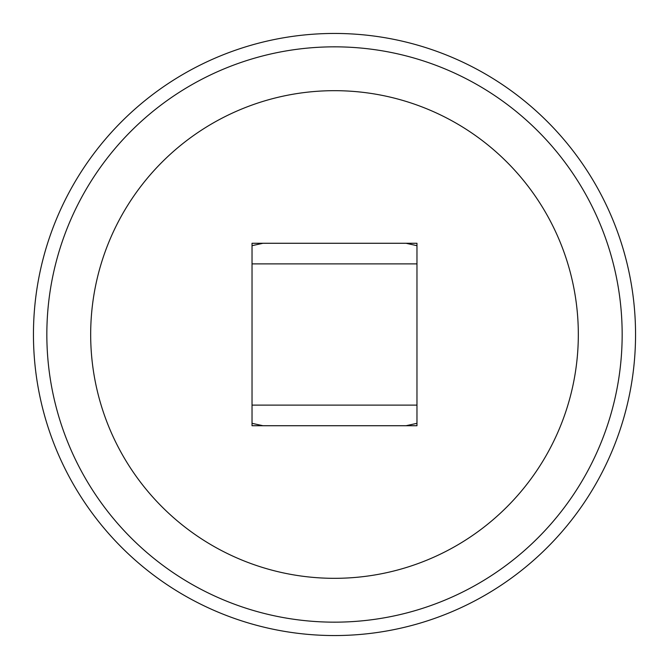 <?xml version="1.0" encoding="UTF-8"?>
<svg xmlns="http://www.w3.org/2000/svg" width="669" height="669" viewBox="0 0 669 669"><rect width="100%" height="100%" fill="white"/><g stroke="black" fill="none" stroke-linecap="round" stroke-linejoin="round"><path stroke-width="1" d="M334.5 635.55A301.05 301.05 0 0 1 33.45 334.5A301.05 301.05 0 0 1 334.5 33.45A301.05 301.05 0 0 1 635.55 334.5A301.05 301.05 0 0 1 334.5 635.55A301.05 301.05 0 0 1 33.45 334.5A301.05 301.05 0 0 1 334.5 33.45M334.5 578.325A243.825 243.825 0 0 0 578.325 334.5A243.825 243.825 0 0 0 334.5 90.675A243.825 243.825 0 0 0 90.675 334.5A243.825 243.825 0 0 0 334.5 578.325M406.024 243.273L416.971 245.674M252.029 245.674L262.976 243.273M262.976 425.727L252.029 423.326M416.971 423.326L406.024 425.727M416.971 243.273L416.971 425.727L252.029 425.727L252.029 243.273L416.971 243.273M334.5 622.162A287.662 287.662 0 0 0 622.162 334.5A287.662 287.662 0 0 0 334.5 46.838A287.662 287.662 0 0 0 46.838 334.5A287.662 287.662 0 0 0 334.5 622.162M416.971 263.887L252.029 263.887M416.971 405.113L252.029 405.113"/></g></svg>
